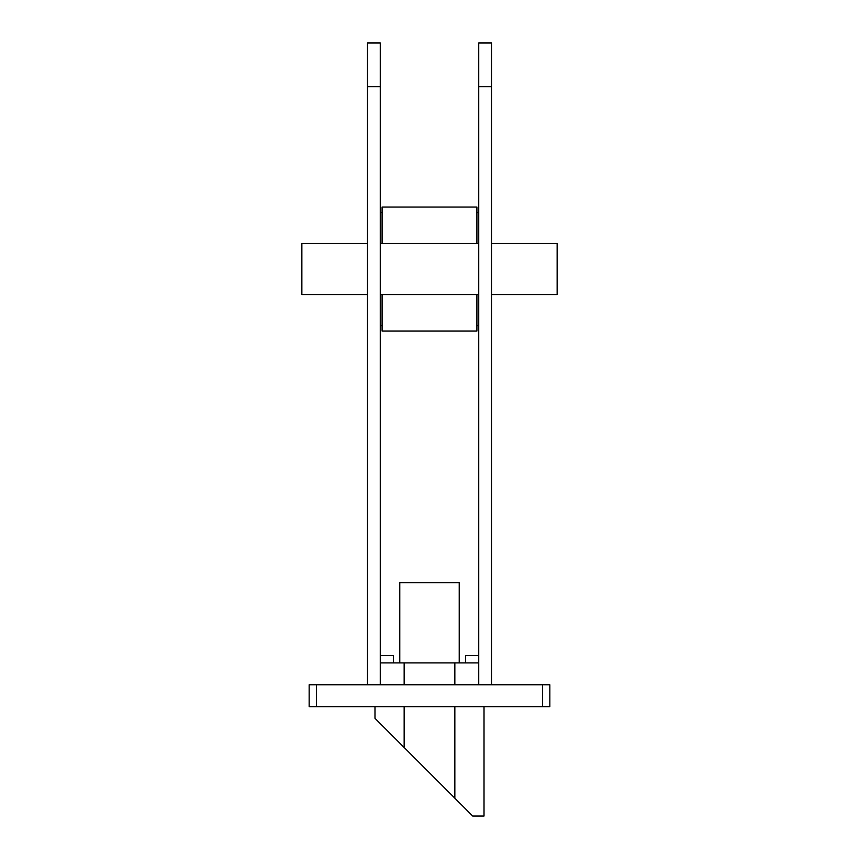 <?xml version="1.0" encoding="UTF-8"?>
<svg xmlns="http://www.w3.org/2000/svg" width="859" height="859" viewBox="0 0 859 859"><rect width="100%" height="100%" fill="white"/><g stroke="black" fill="none" stroke-linecap="round" stroke-linejoin="round"><path stroke-width="1.29" d="M309.154 684.773L316.456 684.773L316.456 706.646L309.154 706.646L309.154 684.773M542.544 684.773L549.846 684.773L549.846 706.646L542.544 706.646L542.544 684.773L316.456 684.773M542.544 706.646L316.456 706.646M380.269 86.705L380.269 684.773L367.502 684.773L367.502 42.95L380.269 42.95L380.269 86.705L367.502 86.705M491.498 86.705L491.498 684.773L478.731 684.773L478.731 42.95L491.498 42.95L491.498 86.705L478.731 86.705M301.863 243.516L367.502 243.516L301.863 243.516L301.863 294.573L367.502 294.573M380.269 294.573L478.731 294.573M491.498 294.573L557.137 294.573L557.137 243.516L491.498 243.516L557.137 243.516M380.269 243.516L478.731 243.516M478.731 662.89L380.269 662.89M484.014 706.646L484.014 816.05L472.718 816.05L374.986 718.317L374.986 706.646M454.841 798.183L454.841 706.646M454.841 684.773L454.841 662.89M404.159 747.491L404.159 706.646M404.159 684.773L404.159 662.89M380.269 655.6L393.401 655.6L393.401 662.89M478.731 655.6L465.599 655.6L465.599 662.89M459.221 662.89L459.221 582.66L399.779 582.66L399.779 662.89M382.094 212.517L380.269 212.517M478.731 212.517L476.906 212.517M382.094 243.516L382.094 207.051L476.906 207.051L476.906 243.516M476.906 294.573L476.906 331.037L382.094 331.037L382.094 294.573M382.094 325.572L380.269 325.572M478.731 325.572L476.906 325.572"/></g></svg>
